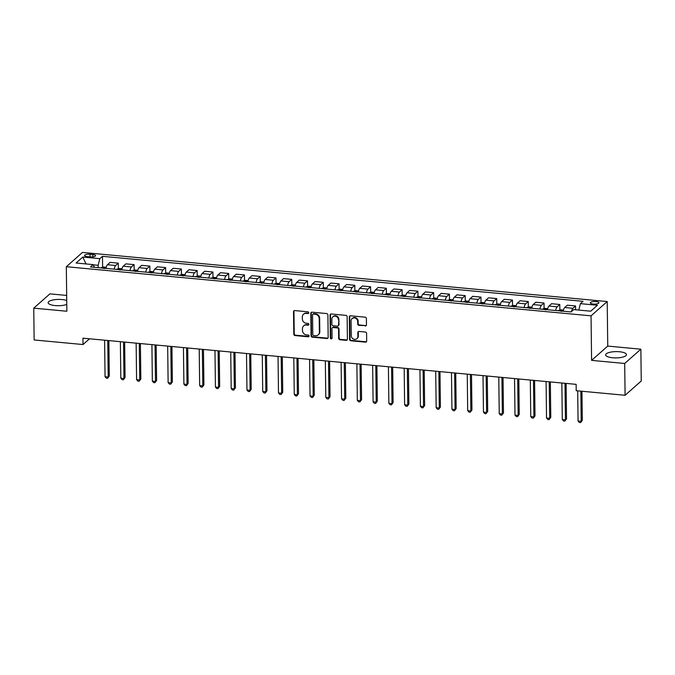 <?xml version="1.0" encoding="UTF-8"?>
<svg xmlns="http://www.w3.org/2000/svg" width="675" height="675" viewBox="0 0 675 675"><rect width="100%" height="100%" fill="white"/><g stroke="black" fill="none" stroke-linecap="round" stroke-linejoin="round"><path stroke-width="1.01" d="M308.787 312.761A0.92 0.827 -131.5 0 0 307.91 311.808L294.756 310.576A1.308 1.181 -131.5 0 0 293.532 311.707L293.802 334.192A1.308 1.181 -131.5 0 0 295.059 335.559L308.213 336.791A0.92 0.827 -131.5 0 0 309.066 335.998A0.92 0.827 -131.5 0 0 308.188 335.036L306.492 334.876A4.193 3.772 -131.5 0 1 302.476 330.514L302.451 328.641A4.193 3.772 -131.5 0 1 303.64 325.865A4.193 3.772 -131.5 0 1 306.366 325.012L308.07 325.173A0.92 0.827 -131.5 0 0 308.922 324.38A0.92 0.827 -131.5 0 0 308.053 323.426L306.349 323.266A4.193 3.772 -131.5 0 1 302.332 318.895L302.316 317.022A4.193 3.772 -131.5 0 1 303.497 314.255A4.193 3.772 -131.5 0 1 306.222 313.394L307.927 313.554A0.92 0.827 -131.5 0 0 308.787 312.761M619.473 351.751A10.412 3.147 -0.7 0 0 605.652 354.89A10.412 3.147 -0.7 0 0 612.655 357.775A10.412 3.147 -0.7 0 0 626.476 354.637A10.412 3.147 -0.7 0 0 619.473 351.751M66.732 300.535A10.412 3.147 -0.7 0 0 61.948 299.557A10.412 3.147 -0.7 0 0 48.136 302.695A10.412 3.147 -0.7 0 0 55.139 305.581A10.412 3.147 -0.7 0 0 66.774 304.408M596.025 301.573A4.269 1.291 -0.7 0 0 590.355 302.856A4.269 1.291 -0.7 0 0 593.224 304.045A4.269 1.291 -0.7 0 0 598.894 302.754A4.269 1.291 -0.7 0 0 596.025 301.573M365.243 325.974A1.308 1.181 -131.5 0 0 366.466 324.835L366.39 318.532A1.308 1.181 -131.5 0 0 365.141 317.166L350.527 315.799A1.308 1.181 -131.5 0 0 349.304 316.929L349.582 339.415A1.308 1.181 -131.5 0 0 350.831 340.782L365.445 342.149A1.308 1.181 -131.5 0 0 366.668 341.01L366.576 333.391A1.308 1.181 -131.5 0 0 365.318 332.032L359.066 331.442A1.308 1.181 -131.5 0 0 357.843 332.581L357.893 336.352A3.502 3.156 -131.5 0 1 353.32 338.993A3.502 3.156 -131.5 0 1 351.27 335.737L351.084 320.937A3.502 3.156 -131.5 0 1 355.657 318.296A3.502 3.156 -131.5 0 1 357.708 321.553L357.742 324.025A1.308 1.181 -131.5 0 0 358.99 325.384L365.681 325.586A1.308 1.181 -131.5 0 0 366.289 325.485M591.587 360.374L624.696 363.471L625.084 395.28L641.25 380.995L640.862 349.186L607.753 346.081L607.205 301.548L591.047 315.841L591.587 360.374L607.753 346.081M66.665 295.431L49.916 293.861L33.75 308.154L66.859 311.251L66.319 266.718L591.047 315.841M33.75 308.154L34.138 339.964L83.017 344.537L89.513 338.791M625.084 395.28L576.205 390.707L576.129 384.345L82.941 338.175L83.017 344.537M327.89 314.93A1.308 1.181 -131.5 0 0 326.632 313.563L312.027 312.196A1.308 1.181 -131.5 0 0 310.804 313.327L311.074 335.812A1.308 1.181 -131.5 0 0 312.331 337.171L326.936 338.538A1.308 1.181 -131.5 0 0 328.16 337.407L327.89 314.93M331.273 313.993L345.887 315.368A1.308 1.181 -131.5 0 1 347.136 316.727L347.414 339.213A1.308 1.181 -131.5 0 1 346.191 340.343L339.938 339.761A1.308 1.181 -131.5 0 1 338.681 338.394L338.572 329.273A1.308 1.181 -131.5 0 0 337.323 327.915L333.172 327.527A1.308 1.181 -131.5 0 0 331.948 328.657L332.066 338.15A0.92 0.827 -131.5 0 1 330.337 337.989L330.05 315.132A1.308 1.181 -131.5 0 1 331.273 313.993M87.337 256.635L90.112 256.897A4.134 1.249 -0.7 0 0 95.605 255.648A4.134 1.249 -0.7 0 0 92.821 254.5L90.045 254.247A4.134 1.249 -0.7 0 0 84.552 255.496A4.134 1.249 -0.7 0 0 87.337 256.635M607.205 301.548L82.477 252.425L66.319 266.718M94.492 267.325L93.108 264.608L90.467 266.946L571.042 311.943L573.691 309.606L590.718 311.2L597.442 305.252L580.416 303.657L583.057 301.32L102.482 256.323L99.832 258.66L98.153 265.3L98.179 267.671M93.108 264.608L76.081 263.014L82.806 257.065L99.832 258.66M624.696 363.471L640.862 349.186M98.153 265.3L93.226 264.836M102.608 267.266L102.482 256.323M118.378 268.743L118.311 263.149L110.109 262.381L107.468 264.718A5.341 1.688 95.3 0 0 106.017 268.405M134.148 270.219L134.08 264.625L125.879 263.858L123.238 266.195A5.341 1.688 95.3 0 0 121.787 269.882M149.918 271.696L149.842 266.102L141.649 265.334L138.999 267.671A5.341 1.688 95.3 0 0 137.557 271.358M165.679 273.173L165.611 267.578L157.41 266.811L154.769 269.148A5.341 1.688 95.3 0 0 153.318 272.835M181.448 274.649L181.381 269.047L173.18 268.287L170.539 270.616A5.341 1.688 95.3 0 0 169.088 274.312M197.218 276.117L197.142 270.523L188.949 269.755L186.308 272.093A5.341 1.688 95.3 0 0 184.857 275.788M212.979 277.594L212.912 272L204.711 271.232L202.07 273.569A5.341 1.688 95.3 0 0 200.618 277.265M228.749 279.07L228.682 273.476L220.48 272.708L217.839 275.046A5.341 1.688 95.3 0 0 216.388 278.733M244.519 280.547L244.451 274.953L236.25 274.185L233.609 276.522A5.341 1.688 95.3 0 0 232.158 280.209M260.28 282.023L260.212 276.429L252.011 275.662L249.37 277.999A5.341 1.688 95.3 0 0 247.919 281.686M276.05 283.5L275.982 277.906L267.781 277.138L265.14 279.475A5.341 1.688 95.3 0 0 263.689 283.163M291.819 284.977L291.752 279.382L283.551 278.615L280.91 280.952A5.341 1.688 95.3 0 0 279.458 284.639M307.581 286.453L307.513 280.859L299.32 280.091L296.671 282.428A5.341 1.688 95.3 0 0 295.22 286.116M323.35 287.93L323.283 282.336L315.082 281.568L312.441 283.905A5.341 1.688 95.3 0 0 310.989 287.592M339.12 289.406L339.052 283.812L330.851 283.044L328.21 285.382A5.341 1.688 95.3 0 0 326.759 289.069M354.881 290.883L354.814 285.289L346.621 284.521L343.972 286.858A5.341 1.688 95.3 0 0 342.52 290.545M370.651 292.359L370.583 286.765L362.382 285.998L359.741 288.335A5.341 1.688 95.3 0 0 358.29 292.022M386.421 293.836L386.353 288.242L378.152 287.474L375.511 289.811A5.341 1.688 95.3 0 0 374.06 293.498M402.182 295.312L402.114 289.718L393.922 288.951L391.272 291.288A5.341 1.688 95.3 0 0 389.829 294.975M417.952 296.789L417.884 291.195L409.683 290.427L407.042 292.764A5.341 1.688 95.3 0 0 405.591 296.452M433.721 298.266L433.654 292.672L425.452 291.904L422.812 294.241A5.341 1.688 95.3 0 0 421.36 297.928M449.491 299.742L449.415 294.148L441.222 293.38L438.573 295.709A5.341 1.688 95.3 0 0 437.13 299.405M465.252 301.21L465.185 295.616L456.983 294.848L454.343 297.186A5.341 1.688 95.3 0 0 452.891 300.881M481.022 302.687L480.954 297.093L472.753 296.325L470.112 298.662A5.341 1.688 95.3 0 0 468.661 302.358M496.792 304.163L496.716 298.569L488.523 297.802L485.882 300.139A5.341 1.688 95.3 0 0 484.431 303.826M512.553 305.64L512.485 300.046L504.284 299.278L501.643 301.615A5.341 1.688 95.3 0 0 500.192 305.302M528.322 307.117L528.255 301.523L520.054 300.755L517.413 303.092A5.341 1.688 95.3 0 0 515.962 306.779M544.092 308.593L544.025 302.999L535.823 302.231L533.183 304.568A5.341 1.688 95.3 0 0 531.731 308.256M559.853 310.07L559.786 304.476L551.585 303.708L548.944 306.045A5.341 1.688 95.3 0 0 547.492 309.732M575.598 309.783L575.556 305.952L567.354 305.184L564.713 307.522A5.341 1.688 95.3 0 0 563.262 311.209M118.311 263.149L115.67 265.486A5.341 1.688 95.3 0 0 114.218 269.173M134.08 264.625L131.431 266.962A5.341 1.688 95.3 0 0 129.988 270.65M149.842 266.102L147.201 268.439A5.341 1.688 95.3 0 0 145.749 272.126M165.611 267.578L162.97 269.916A5.341 1.688 95.3 0 0 161.519 273.603M181.381 269.047L178.74 271.384A5.341 1.688 95.3 0 0 177.289 275.079M197.142 270.523L194.501 272.86A5.341 1.688 95.3 0 0 193.05 276.556M212.912 272L210.271 274.337A5.341 1.688 95.3 0 0 208.82 278.024M228.682 273.476L226.041 275.813A5.341 1.688 95.3 0 0 224.589 279.501M244.451 274.953L241.802 277.29A5.341 1.688 95.3 0 0 240.351 280.977M260.212 276.429L257.572 278.767A5.341 1.688 95.3 0 0 256.12 282.454M275.982 277.906L273.341 280.243A5.341 1.688 95.3 0 0 271.89 283.93M291.752 279.382L289.102 281.72A5.341 1.688 95.3 0 0 287.651 285.407M307.513 280.859L304.872 283.196A5.341 1.688 95.3 0 0 303.421 286.883M323.283 282.336L320.642 284.673A5.341 1.688 95.3 0 0 319.191 288.36M339.052 283.812L336.403 286.149A5.341 1.688 95.3 0 0 334.96 289.837M354.814 285.289L352.173 287.626A5.341 1.688 95.3 0 0 350.722 291.313M370.583 286.765L367.942 289.102A5.341 1.688 95.3 0 0 366.491 292.79M386.353 288.242L383.704 290.579A5.341 1.688 95.3 0 0 382.261 294.266M402.114 289.718L399.473 292.056A5.341 1.688 95.3 0 0 398.022 295.743M417.884 291.195L415.243 293.532A5.341 1.688 95.3 0 0 413.792 297.219M433.654 292.672L431.013 295.009A5.341 1.688 95.3 0 0 429.562 298.696M449.415 294.148L446.774 296.477A5.341 1.688 95.3 0 0 445.323 300.173M465.185 295.616L462.544 297.953A5.341 1.688 95.3 0 0 461.093 301.649M480.954 297.093L478.313 299.43A5.341 1.688 95.3 0 0 476.862 303.126M496.716 298.569L494.075 300.907A5.341 1.688 95.3 0 0 492.623 304.594M512.485 300.046L509.844 302.383A5.341 1.688 95.3 0 0 508.393 306.07M528.255 301.523L525.614 303.86A5.341 1.688 95.3 0 0 524.163 307.547M544.025 302.999L541.375 305.336A5.341 1.688 95.3 0 0 539.924 309.023M559.786 304.476L557.145 306.813A5.341 1.688 95.3 0 0 555.694 310.5M575.556 305.952L572.915 308.289A5.341 1.688 95.3 0 0 571.556 311.487M578.779 310.078L580.416 303.657M86.062 263.95L82.806 257.065M308.703 313.132A0.92 0.827 -131.5 0 1 308.365 313.175L306.661 313.014A4.193 3.772 -131.5 0 0 303.936 313.867L303.497 314.255M303.64 325.865L304.079 325.485A4.193 3.772 -131.5 0 1 306.804 324.624L308.509 324.785A0.92 0.827 -131.5 0 0 308.846 324.751M294.148 310.686A1.308 1.181 -131.5 0 0 293.962 311.327L294.241 333.804A1.308 1.181 -131.5 0 0 295.498 335.171L308.652 336.403A0.92 0.827 -131.5 0 0 308.99 336.361M311.42 312.297A1.308 1.181 -131.5 0 0 311.234 312.938L311.512 335.424A1.308 1.181 -131.5 0 0 312.77 336.783L327.375 338.158A1.308 1.181 -131.5 0 0 327.983 338.048M313.411 314.069A0.92 0.827 -131.5 0 0 312.55 314.862L312.795 334.598A0.92 0.827 -131.5 0 0 313.673 335.551L315.461 335.72A4.193 3.772 -131.5 0 0 318.195 334.868A4.193 3.772 -131.5 0 0 319.376 332.092L319.216 318.608A4.193 3.772 -131.5 0 0 315.2 314.238L313.411 314.069L313.841 313.681A0.92 0.827 -131.5 0 0 313.251 313.875L312.812 314.255M318.195 334.868L318.634 334.479A4.193 3.772 -131.5 0 0 319.815 331.712L319.376 332.092M313.841 313.681L315.638 313.85A4.193 3.772 -131.5 0 1 319.646 318.22L319.815 331.712M332.319 327.788L332.758 327.4A1.308 1.181 -131.5 0 1 333.61 327.139L337.762 327.527A1.308 1.181 -131.5 0 1 339.01 328.894L339.12 338.006A1.308 1.181 -131.5 0 0 340.377 339.373L346.629 339.955A1.308 1.181 -131.5 0 0 347.237 339.854M330.666 314.103A1.308 1.181 -131.5 0 0 330.488 314.744L330.767 337.601A0.92 0.827 -131.5 0 0 331.99 338.512M338.462 319.815A3.502 3.156 -131.5 0 0 332.826 316.879A3.502 3.156 -131.5 0 0 331.838 319.199L331.898 324.413A1.308 1.181 -131.5 0 0 333.155 325.772L337.298 326.16A1.308 1.181 -131.5 0 0 338.521 325.029L338.892 319.427A3.502 3.156 -131.5 0 0 333.264 316.491L332.826 316.879M338.15 325.898L338.588 325.51A1.308 1.181 -131.5 0 0 338.96 324.641L338.521 325.029M338.892 319.427L338.96 324.641M352.08 318.617L352.51 318.229A3.502 3.156 -131.5 0 1 358.147 321.165L358.18 323.637A1.308 1.181 -131.5 0 0 359.429 325.004L365.681 325.586M356.898 338.673L357.337 338.285A3.502 3.156 -131.5 0 0 358.332 335.973L357.893 336.352M358.459 331.552A1.308 1.181 -131.5 0 0 358.282 332.193L358.332 335.973M349.92 315.9A1.308 1.181 -131.5 0 0 349.743 316.55L350.021 339.027A1.308 1.181 -131.5 0 0 351.27 340.394L365.884 341.761A1.308 1.181 -131.5 0 0 366.491 341.651M106.253 267.3L103.376 267.03L101.242 267.688A3.535 1.114 95.3 0 0 101.031 267.941M104.608 340.2L105.047 376.718L108.203 377.013L109.299 376.051L108.861 340.605M104.819 268.498L103.309 268.355M109.299 376.051L107.603 378.295L108.203 377.013L107.755 340.495M107.603 378.295L106.346 378.177L105.047 376.718M122.015 268.777L119.137 268.507L117.003 269.165A3.535 1.114 95.3 0 0 116.8 269.409M120.369 341.677L120.817 378.194L123.972 378.489L125.061 377.527L124.63 342.073M120.589 269.975L119.078 269.831M125.061 377.527L123.373 379.772L123.972 378.489L123.525 341.972M123.373 379.772L122.108 379.654L120.817 378.194M137.784 270.253L134.907 269.983L132.773 270.641A3.535 1.114 95.3 0 0 132.562 270.886M136.139 343.153L136.586 379.671L139.742 379.966L140.83 379.004L140.4 343.55M136.358 271.451L134.84 271.308M140.83 379.004L139.143 381.248L139.742 379.966L139.295 343.448M139.143 381.248L137.877 381.13L136.586 379.671M153.554 271.73L150.677 271.46L148.542 272.118A3.535 1.114 95.3 0 0 148.331 272.363M151.909 344.63L152.347 381.147L155.503 381.442L156.6 380.481L156.161 345.026M152.12 272.928L150.609 272.784M156.6 380.481L154.904 382.725L155.503 381.442L155.056 344.925M154.904 382.725L153.647 382.607L152.347 381.147M169.315 273.206L166.438 272.936L164.303 273.594A3.535 1.114 95.3 0 0 164.101 273.839M167.67 346.106L168.117 382.624L171.273 382.919L172.361 381.957L171.931 346.503M167.889 274.404L166.379 274.261M172.361 381.957L170.674 384.193L171.273 382.919L170.826 346.402M170.674 384.193L169.417 384.075L168.117 382.624M185.085 274.683L182.208 274.413L180.073 275.071A3.535 1.114 95.3 0 0 179.862 275.316M183.44 347.583L183.887 384.1L187.043 384.396L188.131 383.434L187.701 347.979M183.659 275.881L182.14 275.738M188.131 383.434L186.443 385.67L187.043 384.396L186.595 347.878M186.443 385.67L185.178 385.552L183.887 384.1M200.855 276.159L197.977 275.889L195.843 276.539A3.535 1.114 95.3 0 0 195.632 276.792M199.209 349.059L199.657 385.577L202.804 385.872L203.901 384.91L203.462 349.456M199.429 277.358L197.91 277.214M203.901 384.91L202.205 387.146L202.804 385.872L202.357 349.355M202.205 387.146L200.947 387.028L199.657 385.577M216.624 277.636L213.739 277.366L211.604 278.016A3.535 1.114 95.3 0 0 211.402 278.269M214.971 350.536L215.418 387.053L218.573 387.349L219.662 386.387L219.232 350.933M215.19 278.834L213.68 278.691M219.662 386.387L217.974 388.623L218.573 387.349L218.126 350.831M217.974 388.623L216.717 388.505L215.418 387.053M232.386 279.113L229.508 278.843L227.374 279.492A3.535 1.114 95.3 0 0 227.163 279.745M230.74 352.012L231.188 388.53L234.343 388.825L235.432 387.863L235.001 352.409M230.96 280.311L229.449 280.167M235.432 387.863L233.744 390.099L234.343 388.825L233.896 352.308M233.744 390.099L232.478 389.981L231.188 388.53M248.155 280.589L245.278 280.319L243.143 280.969A3.535 1.114 95.3 0 0 242.933 281.222M246.51 353.489L246.957 390.007L250.104 390.302L251.201 389.34L250.762 353.886M246.729 281.787L245.211 281.644M251.201 389.34L249.505 391.576L250.104 390.302L249.657 353.784M249.505 391.576L248.248 391.458L246.957 390.007M263.925 282.066L261.048 281.796L258.905 282.445A3.535 1.114 95.3 0 0 258.702 282.698M262.271 354.966L262.718 391.483L265.874 391.778L266.962 390.808L266.532 355.362M262.491 283.264L260.98 283.12M266.962 390.808L265.275 393.052L265.874 391.778L265.427 355.261M265.275 393.052L264.018 392.934L262.718 391.483M279.686 283.534L276.809 283.272L274.674 283.922A3.535 1.114 95.3 0 0 274.472 284.175M278.041 356.442L278.488 392.96L281.644 393.255L282.732 392.285L282.302 356.839M278.26 284.732L276.75 284.597M282.732 392.285L281.045 394.529L281.644 393.255L281.197 356.738M281.045 394.529L279.779 394.411L278.488 392.96M295.456 285.01L292.579 284.74L290.444 285.398A3.535 1.114 95.3 0 0 290.233 285.652M293.811 357.919L294.258 394.436L297.405 394.732L298.502 393.761L298.063 358.315M294.03 286.208L292.511 286.073M298.502 393.761L296.806 396.006L297.405 394.732L296.966 358.214M296.806 396.006L295.549 395.887L294.258 394.436M311.226 286.487L308.348 286.217L306.214 286.875A3.535 1.114 95.3 0 0 306.003 287.128M309.572 359.395L310.019 395.913L313.175 396.208L314.272 395.238L313.833 359.792M309.791 287.685L308.281 287.55M314.272 395.238L312.576 397.482L313.175 396.208L312.727 359.682M312.576 397.482L311.318 397.364L310.019 395.913M326.987 287.963L324.11 287.693L321.975 288.352A3.535 1.114 95.3 0 0 321.773 288.605M325.342 360.863L325.789 397.389L328.944 397.685L330.033 396.714L329.602 361.268M325.561 289.162L324.051 289.018M330.033 396.714L328.345 398.959L328.944 397.685L328.497 361.159M328.345 398.959L327.08 398.841L325.789 397.389M342.757 289.44L339.879 289.17L337.745 289.828A3.535 1.114 95.3 0 0 337.534 290.081M341.111 362.34L341.558 398.866L344.706 399.161L345.802 398.191L345.372 362.745M341.331 290.638L339.812 290.495M345.802 398.191L344.115 400.435L344.706 399.161L344.267 362.635M344.115 400.435L342.849 400.317L341.558 398.866M358.526 290.917L355.649 290.647L353.514 291.305A3.535 1.114 95.3 0 0 353.303 291.558M356.881 363.817L357.32 400.343L360.475 400.638L361.572 399.668L361.133 364.222M357.092 292.115L355.582 291.971M361.572 399.668L359.876 401.912L360.475 400.638L360.028 364.112M359.876 401.912L358.619 401.794L357.32 400.343M374.288 292.393L371.41 292.123L369.276 292.781A3.535 1.114 95.3 0 0 369.073 293.034M372.642 365.293L373.089 401.811L376.245 402.106L377.333 401.144L376.903 365.698M372.862 293.591L371.351 293.448M377.333 401.144L375.646 403.388L376.245 402.106L375.798 365.588M375.646 403.388L374.38 403.27L373.089 401.811M390.057 293.87L387.18 293.6L385.045 294.258A3.535 1.114 95.3 0 0 384.834 294.502M388.412 366.77L388.859 403.287L392.015 403.582L393.103 402.621L392.673 367.166M388.631 295.068L387.113 294.924M393.103 402.621L391.416 404.865L392.015 403.582L391.567 367.065M391.416 404.865L390.15 404.747L388.859 403.287M405.827 295.346L402.95 295.076L400.815 295.734A3.535 1.114 95.3 0 0 400.604 295.979M404.182 368.246L404.62 404.764L407.776 405.059L408.873 404.097L408.434 368.643M404.392 296.544L402.882 296.401M408.873 404.097L407.177 406.342L407.776 405.059L407.329 368.542M407.177 406.342L405.92 406.223L404.62 404.764M421.588 296.823L418.711 296.553L416.576 297.211A3.535 1.114 95.3 0 0 416.374 297.456M419.943 369.723L420.39 406.24L423.546 406.536L424.634 405.574L424.204 370.119M420.162 298.021L418.652 297.877M424.634 405.574L422.947 407.818L423.546 406.536L423.098 370.018M422.947 407.818L421.681 407.7L420.39 406.24M437.358 298.299L434.481 298.029L432.346 298.688A3.535 1.114 95.3 0 0 432.135 298.932M435.712 371.199L436.16 407.717L439.315 408.012L440.404 407.05L439.973 371.596M435.932 299.498L434.413 299.354M440.404 407.05L438.716 409.286L439.315 408.012L438.868 371.495M438.716 409.286L437.451 409.168L436.16 407.717M453.127 299.776L450.25 299.506L448.116 300.164A3.535 1.114 95.3 0 0 447.905 300.409M451.482 372.676L451.929 409.193L455.077 409.489L456.173 408.527L455.735 373.073M451.702 300.974L450.183 300.831M456.173 408.527L454.477 410.763L455.077 409.489L454.629 372.971M454.477 410.763L453.22 410.645L451.929 409.193M468.897 301.252L466.012 300.983L463.877 301.632A3.535 1.114 95.3 0 0 463.674 301.885M467.243 374.152L467.691 410.67L470.846 410.965L471.935 410.003L471.504 374.549M467.463 302.451L465.952 302.307M471.935 410.003L470.247 412.239L470.846 410.965L470.399 374.448M470.247 412.239L468.99 412.121L467.691 410.67M484.658 302.729L481.781 302.459L479.647 303.109A3.535 1.114 95.3 0 0 479.436 303.362M483.013 375.629L483.46 412.147L486.616 412.442L487.704 411.48L487.274 376.026M483.233 303.927L481.714 303.784M487.704 411.48L486.017 413.716L486.616 412.442L486.169 375.924M486.017 413.716L484.751 413.598L483.46 412.147M500.428 304.206L497.551 303.936L495.416 304.585A3.535 1.114 95.3 0 0 495.205 304.838M498.783 377.106L499.23 413.623L502.377 413.918L503.474 412.957L503.035 377.502M499.002 305.404L497.483 305.26M503.474 412.957L501.778 415.192L502.377 413.918L501.93 377.401M501.778 415.192L500.521 415.074L499.23 413.623M516.198 305.682L513.312 305.412L511.178 306.062A3.535 1.114 95.3 0 0 510.975 306.315M514.544 378.582L514.991 415.1L518.147 415.395L519.235 414.433L518.805 378.979M514.763 306.88L513.253 306.737M519.235 414.433L517.548 416.669L518.147 415.395L517.7 378.877M517.548 416.669L516.291 416.551L514.991 415.1M531.959 307.159L529.082 306.889L526.947 307.538A3.535 1.114 95.3 0 0 526.745 307.792M530.314 380.059L530.761 416.576L533.917 416.872L535.005 415.901L534.575 380.455M530.533 308.357L529.023 308.213M535.005 415.901L533.317 418.146L533.917 416.872L533.469 380.354M533.317 418.146L532.052 418.027L530.761 416.576M547.729 308.627L544.852 308.365L542.717 309.015A3.535 1.114 95.3 0 0 542.506 309.268M546.083 381.535L546.531 418.053L549.678 418.348L550.775 417.378L550.336 381.932M546.303 309.825L544.784 309.69M550.775 417.378L549.079 419.622L549.678 418.348L549.231 381.831M549.079 419.622L547.822 419.504L546.531 418.053M563.498 310.103L560.621 309.833L558.478 310.492A3.535 1.114 95.3 0 0 558.276 310.745M561.845 383.012L562.292 419.529L565.447 419.825L566.536 418.854L566.106 383.408M562.064 311.302L560.554 311.167M566.536 418.854L564.848 421.099L565.447 419.825L565 383.307M564.848 421.099L563.591 420.981L562.292 419.529M577.69 390.85L578.062 421.006L581.217 421.301L582.306 420.331L581.951 391.247M582.306 420.331L580.618 422.575L581.217 421.301L580.846 391.146M580.618 422.575L579.352 422.457L578.062 421.006M115.67 265.486L107.468 264.718M131.431 266.962L123.238 266.195M147.201 268.439L138.999 267.671M162.97 269.916L154.769 269.148M178.74 271.384L170.539 270.616M194.501 272.86L186.308 272.093M210.271 274.337L202.07 273.569M226.041 275.813L217.839 275.046M241.802 277.29L233.609 276.522M257.572 278.767L249.37 277.999M273.341 280.243L265.14 279.475M289.102 281.72L280.91 280.952M304.872 283.196L296.671 282.428M320.642 284.673L312.441 283.905M336.403 286.149L328.21 285.382M352.173 287.626L343.972 286.858M367.942 289.102L359.741 288.335M383.704 290.579L375.511 289.811M399.473 292.056L391.272 291.288M415.243 293.532L407.042 292.764M431.013 295.009L422.812 294.241M446.774 296.477L438.573 295.709M462.544 297.953L454.343 297.186M478.313 299.43L470.112 298.662M494.075 300.907L485.882 300.139M509.844 302.383L501.643 301.615M525.614 303.86L517.413 303.092M541.375 305.336L533.183 304.568M557.145 306.813L548.944 306.045M572.915 308.289L564.713 307.522M90.079 256.897L90.045 254.247M92.855 256.863L92.821 254.5M306.661 313.014L306.222 313.394M308.509 324.785L308.07 325.173M306.804 324.624L306.366 325.012M308.652 336.403L308.213 336.791M295.498 335.171L295.059 335.559M294.241 333.804L293.802 334.192M293.962 311.327L293.532 311.707M308.365 313.175L307.927 313.554M327.375 338.158L326.936 338.538M312.77 336.783L312.331 337.171M311.512 335.424L311.074 335.812M311.234 312.938L310.804 313.327M319.646 318.22L319.216 318.608M315.638 313.85L315.2 314.238M346.629 339.955L346.191 340.343M340.377 339.373L339.938 339.761M339.12 338.006L338.681 338.394M339.01 328.894L338.572 329.273M337.762 327.527L337.323 327.915M333.61 327.139L333.172 327.527M330.767 337.601L330.337 337.989M330.488 314.744L330.05 315.132M359.429 325.004L358.99 325.384M358.18 323.637L357.742 324.025M358.147 321.165L357.708 321.553M358.282 332.193L357.843 332.581M365.884 341.761L365.445 342.149M351.27 340.394L350.831 340.782M350.021 339.027L349.582 339.415M349.743 316.55L349.304 316.929M106.068 268.118L101.292 267.671M121.838 269.595L117.062 269.148M137.607 271.072L132.823 270.624M153.368 272.548L148.593 272.101M169.138 274.025L164.363 273.577M184.908 275.501L180.124 275.046M200.669 276.969L195.893 276.522M216.439 278.446L211.663 277.999M232.208 279.923L227.424 279.475M247.978 281.399L243.194 280.952M263.739 282.876L258.964 282.428M279.509 284.352L274.725 283.905M295.279 285.829L290.495 285.382M311.04 287.305L306.264 286.858M326.81 288.782L322.034 288.335M342.579 290.258L337.795 289.811M358.341 291.735L353.565 291.288M374.11 293.212L369.335 292.764M389.88 294.688L385.096 294.241M405.641 296.165L400.866 295.718M421.411 297.641L416.635 297.194M437.181 299.118L432.397 298.671M452.942 300.594L448.166 300.147M468.712 302.062L463.936 301.615M484.481 303.539L479.697 303.092M500.243 305.016L495.467 304.568M516.012 306.492L511.237 306.045M531.782 307.969L526.998 307.522M547.552 309.445L542.767 308.998M563.313 310.922L558.537 310.475"/></g></svg>

